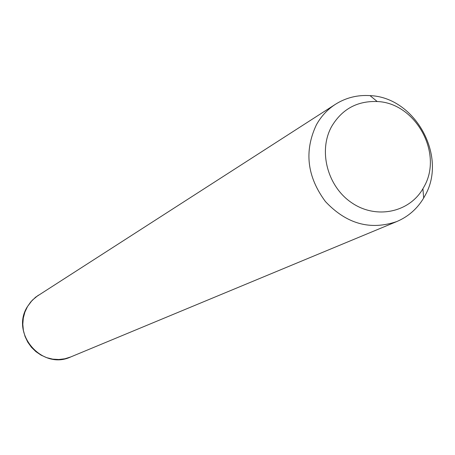 <?xml version="1.0" encoding="UTF-8"?>
<svg xmlns="http://www.w3.org/2000/svg" width="455" height="455" viewBox="0 0 455 455"><rect width="100%" height="100%" fill="white"/><g stroke="black" fill="none" stroke-linecap="round" stroke-linejoin="round"><path stroke-width="0.68" d="M316.373 124.852C321.122 116.304 327.475 109.456 335.432 104.297C345.925 97.694 357.459 94.805 370.034 95.624C415.023 97.216 447.549 156.059 425.18 195.303L423.673 198.016C417.189 208.822 408.249 216.66 396.845 221.528C370.307 230.588 346.505 223.934 325.439 201.565C307.034 176.716 304.008 151.145 316.373 124.852M331.667 126.439C342.058 109.109 357.243 100.805 377.218 101.533C415.512 102.83 443.284 153.062 424.197 186.442L422.911 188.751C409.085 212.599 376.097 219.452 351.863 202.873C327.435 186.63 318.051 150.844 331.667 126.439M396.845 221.528L70.701 356.959L64.889 358.773L58.82 359.507L52.695 359.137L46.706 357.664L41.047 355.133L35.899 351.635L31.429 347.267L27.783 342.177L25.076 336.524L23.398 330.495L22.807 324.284L23.307 318.09L24.894 312.113L27.51 306.539L30.764 301.904L35.604 297.178L335.432 104.297M377.218 101.533L370.034 95.624M422.911 188.751L423.673 198.016M70.701 356.959C42.014 370.563 10.056 333.378 27.442 306.613M27.471 306.573L32.248 300.237L38.351 295.21"/></g></svg>
